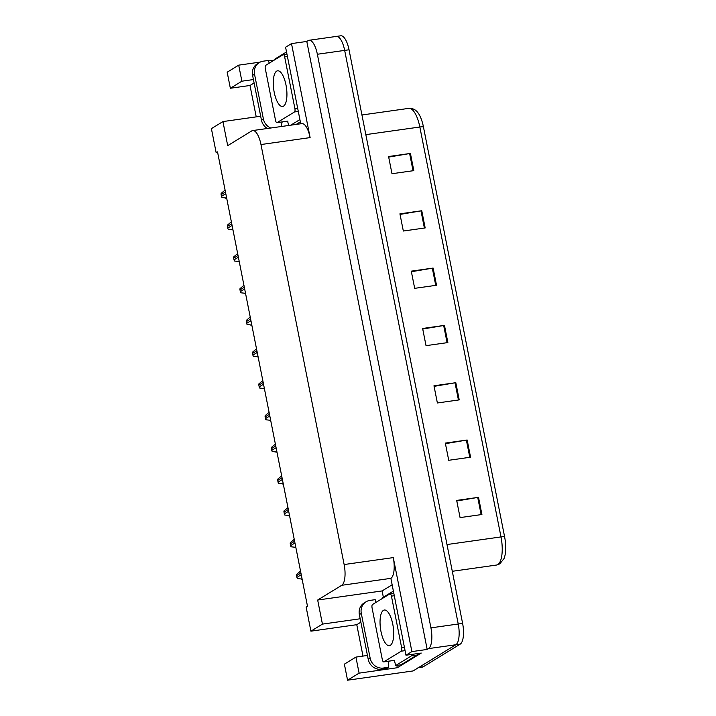 <?xml version="1.0" encoding="UTF-8"?>
<svg xmlns="http://www.w3.org/2000/svg" width="716" height="716" viewBox="0 0 716 716"><rect width="100%" height="100%" fill="white"/><g stroke="black" fill="none" stroke-linecap="round" stroke-linejoin="round"><path stroke-width="1.07" d="M383.355 597.233L382.102 590.933L392.037 584.847M360.184 618.776L322.433 624.11L317.671 600.035L341.738 585.294L390.882 578.349L405.972 655.221L421.259 653.064L397.317 667.733L396.852 665.397M341.738 585.294A17.712 6.319 -98 0 0 344.136 564.539L260.973 144.542L310.118 137.597L291.502 43.604L285.586 47.229L300.738 123.779M310.118 137.597A17.712 6.319 -98 0 0 301.839 123.617L252.694 130.563A17.712 6.319 -98 0 0 251.764 130.903L227.697 145.643L222.936 121.577L260.687 116.243M390.882 578.349A17.712 6.319 -98 0 0 393.281 557.603L411.888 651.596L427.184 649.439L306.797 41.447L308.149 40.615A17.712 6.319 82 0 1 309.079 40.275A17.712 6.319 82 0 1 317.358 54.255L430.934 627.86A17.712 6.319 82 0 1 428.535 648.607L427.184 649.439M405.972 655.221L411.888 651.596M359.092 673.138L355.915 657.091L344.378 664.153L347.555 680.2L359.092 673.138L397.317 667.733M347.555 680.2L413.087 670.946L455.841 644.749L418.887 667.393A17.712 6.319 82 0 1 417.965 667.733M335.455 36.758A17.712 6.319 82 0 1 336.377 36.418L340.753 35.8A17.712 6.319 82 0 1 349.032 49.78L462.608 623.385L458.24 624.003A17.712 6.319 82 0 1 455.841 644.749A17.712 6.319 82 0 0 458.24 624.003L344.665 50.397L458.24 624.003L430.934 627.86M336.377 36.418A17.712 6.319 82 0 1 344.665 50.397A17.712 6.319 82 0 0 336.377 36.418L309.079 40.275M256.23 116.869L250.009 85.481L230.355 88.256L227.178 72.209L238.705 65.147L260.141 62.113M268.527 60.932L274.174 60.135M291.502 43.604L306.797 41.447M222.936 121.577L211.399 128.638L216.169 152.714L217.521 151.881L307.495 606.273L306.144 607.096L310.905 631.172L356.774 624.692L362.994 656.089M216.169 152.714L217.646 152.499M260.973 144.542A17.712 6.319 -98 0 0 252.694 130.563M317.671 600.035L382.102 590.933M253.419 79.566L241.883 81.194L238.705 65.147M355.915 657.091L367.451 655.462M322.433 624.11L310.905 631.172M356.774 624.692L360.864 622.186M230.355 88.256L241.883 81.194M250.009 85.481L254.099 82.975M388.69 157.09L409.633 153.555A4.726 0.671 -11.2 0 1 410.42 153.43L388.573 156.518L391.983 173.711L413.821 170.632L410.42 153.43M400.038 214.406L420.981 210.871A4.726 0.671 -11.2 0 1 421.769 210.746L399.922 213.833L403.332 231.026L425.17 227.939L421.769 210.746M411.387 271.722L432.33 268.187A4.726 0.671 -11.2 0 1 433.117 268.061L411.27 271.149L414.68 288.342L436.518 285.254L433.117 268.061M456.781 500.985L477.724 497.441A4.726 0.671 -11.2 0 1 478.512 497.325L456.665 500.403L460.075 517.596L481.913 514.518L478.512 497.325M445.433 443.669L466.376 440.125A4.726 0.671 -11.2 0 1 467.163 440.009L445.316 443.088L448.726 460.29L470.564 457.202L467.163 440.009M434.084 386.354L455.027 382.809A4.726 0.671 -11.2 0 1 455.815 382.693L433.968 385.781L437.378 402.974L459.216 399.886L455.815 382.693M422.735 329.038L443.678 325.503A4.726 0.671 -11.2 0 1 444.466 325.377L422.619 328.465L426.029 345.658L447.867 342.57L444.466 325.377M423.433 126.866A5.907 0.841 168.8 0 0 419.836 127.009A23.61 8.422 -98 0 0 408.8 108.367C412.514 108.161 415.495 109.53 417.732 112.475A21.256 7.581 82 0 1 423.433 126.866L504.601 536.776A21.256 7.581 82 0 1 504.01 558.614L499.75 563.886L496.564 565.04A23.61 8.422 -98 0 0 497.808 564.584A23.61 8.422 -98 0 0 501.003 536.919A5.907 0.841 -11.2 0 1 504.601 536.776M462.608 623.385A17.712 6.319 82 0 1 460.209 644.132L423.263 666.775A17.712 6.319 82 0 1 422.333 667.115L418.448 667.661M226.668 198.046L221.969 197.526A2.954 2.721 -121.5 0 1 221.468 196.354L221.128 194.636A2.954 2.721 -121.5 0 1 221.146 193.392L225.084 190.044M361.294 613.415L359.36 614.597L368.212 659.302A11.805 10.901 -121.5 0 0 381.404 669.218L386.649 668.484L388.582 667.294L383.337 668.037A11.805 10.901 -121.5 0 1 370.145 658.12L361.294 613.415A11.805 10.901 -121.5 0 1 366.046 601.798A11.805 10.901 -121.5 0 1 369.948 600.402L375.184 599.668A11.805 10.901 -121.5 0 0 376.043 602.353M388.582 667.294A11.805 10.901 -121.5 0 1 388.976 661.154M359.36 614.597A11.805 10.901 -121.5 0 1 364.113 602.988L366.046 601.798M418.135 653.502A11.805 4.215 -98 0 1 417.956 653.869A11.805 4.215 82 0 1 416.909 655.086L401.05 664.806L395.59 665.576A11.805 4.215 82 0 0 394.248 660.412M412.676 654.272A11.805 4.215 82 0 1 411.449 655.856L395.59 665.576M393.281 591.148L382.201 597.95A11.805 4.215 82 0 1 382.317 598.504M232.951 229.8L228.252 229.281A2.954 2.721 -121.5 0 1 227.76 228.109L227.419 226.39A2.954 2.721 -121.5 0 1 227.428 225.137L231.366 221.79M239.242 261.555L234.544 261.036A2.954 2.721 -121.5 0 1 234.043 259.863L233.702 258.136A2.954 2.721 -121.5 0 1 233.72 256.892L237.649 253.545M245.525 293.309L240.827 292.79A2.954 2.721 -121.5 0 1 240.334 291.609L239.994 289.89A2.954 2.721 -121.5 0 1 240.003 288.646L243.941 285.299M251.817 325.055L247.118 324.536A2.954 2.721 -121.5 0 1 246.617 323.364L246.277 321.645A2.954 2.721 -121.5 0 1 246.295 320.401L250.224 317.054M270.711 128.012A11.805 10.901 -121.5 0 1 263.381 118.901L254.529 74.196A11.805 10.901 -121.5 0 1 259.281 62.587A11.805 10.901 -121.5 0 1 263.175 61.191L268.419 60.448A11.805 10.901 -121.5 0 0 269.279 63.133M281.603 126.481A11.805 10.901 -121.5 0 1 282.211 121.935M267.363 128.486A11.805 10.901 -121.5 0 1 261.447 120.091L252.596 75.386A11.805 10.901 -121.5 0 1 257.348 63.769L259.281 62.587M300.362 121.863L296.2 124.414M287.483 121.192A11.805 4.215 82 0 1 288.664 125.479M286.516 51.937L275.427 58.73A11.805 4.215 82 0 1 275.553 59.294M299.906 119.572L290.741 125.184M390.327 645.331A18.007 6.426 82 0 1 389.388 645.68A18.007 6.426 82 0 1 380.724 630.116A18.007 6.426 82 0 1 383.409 610.372A18.007 6.426 82 0 1 384.349 610.023A18.007 6.426 82 0 1 393.021 625.587A18.007 6.426 82 0 1 390.327 645.331M389.898 593.859A2.954 1.056 82 0 1 390.059 593.806A2.954 1.056 82 0 1 391.437 596.133L401.649 647.72A2.954 1.056 82 0 1 401.246 651.175L383.839 661.844A2.954 1.056 82 0 1 383.687 661.897A2.954 1.056 82 0 1 382.308 659.57L372.087 607.982A2.954 1.056 82 0 1 372.49 604.528L389.898 593.859M383.687 661.897L394.606 660.358A2.954 1.056 82 0 1 394.444 660.349M283.563 106.12A18.007 6.426 82 0 1 282.623 106.469A18.007 6.426 82 0 1 273.951 90.896A18.007 6.426 82 0 1 276.645 71.153A18.007 6.426 82 0 1 277.584 70.812A18.007 6.426 82 0 1 286.248 86.376A18.007 6.426 82 0 1 283.563 106.12M283.133 54.649A2.954 1.056 82 0 1 283.285 54.586A2.954 1.056 82 0 1 284.664 56.922L294.885 108.501A2.954 1.056 82 0 1 294.482 111.965L277.074 122.624A2.954 1.056 82 0 1 276.913 122.687A2.954 1.056 82 0 1 275.535 120.351L265.323 68.772A2.954 1.056 82 0 1 265.726 65.317L283.133 54.649M276.913 122.687L287.841 121.138A2.954 1.056 82 0 1 287.671 121.129M258.1 356.81L253.401 356.291A2.954 2.721 -121.5 0 1 252.909 355.118L252.569 353.4A2.954 2.721 -121.5 0 1 252.578 352.147L256.516 348.799M264.392 388.564L259.684 388.045A2.954 2.721 -121.5 0 1 259.192 386.864L258.852 385.145A2.954 2.721 -121.5 0 1 258.87 383.901L262.799 380.554M270.675 420.319L265.976 419.791A2.954 2.721 -121.5 0 1 265.484 418.618L265.144 416.9A2.954 2.721 -121.5 0 1 265.153 415.656L269.091 412.309M276.958 452.065L272.259 451.545A2.954 2.721 -121.5 0 1 271.767 450.373L271.427 448.655A2.954 2.721 -121.5 0 1 271.445 447.402L275.374 444.054M283.25 483.819L278.551 483.3A2.954 2.721 -121.5 0 1 278.05 482.128L277.71 480.409A2.954 2.721 -121.5 0 1 277.727 479.156L281.665 475.809M289.533 515.574L284.834 515.055A2.954 2.721 -121.5 0 1 284.341 513.873L284.001 512.155A2.954 2.721 -121.5 0 1 284.019 510.911L287.948 507.563M295.824 547.328L291.126 546.8A2.954 2.721 -121.5 0 1 290.624 545.628L290.284 543.909A2.954 2.721 -121.5 0 1 290.302 542.665L294.24 539.318M302.107 579.074L297.409 578.555A2.954 2.721 -121.5 0 1 296.916 577.382L296.576 575.664A2.954 2.721 -121.5 0 1 296.594 574.411L300.523 571.064M428.535 648.607L460.209 644.132M317.358 54.255L349.032 49.78M344.136 564.539L393.281 557.603M496.394 565.058A23.61 8.422 -98 0 0 496.564 565.04L452.288 571.296M446.999 544.545L501.003 536.919L419.836 127.009L365.831 134.635M423.263 666.775L418.887 667.393M443.678 325.503L447.088 342.687M455.027 382.809L458.437 399.993M466.376 440.125L469.786 457.309M477.724 497.441L481.134 514.625M432.33 268.187L435.74 285.371M420.981 210.871L424.391 228.055M409.633 153.555L413.043 170.739M225.459 191.977L221.128 194.636M225.8 193.696L221.468 196.354M226.596 197.714L225.737 198.243M411.449 655.856L416.909 655.086M368.212 659.302L370.145 658.12M381.404 669.218L383.337 668.037M231.751 223.732L227.419 226.39M232.091 225.451L227.76 228.109M232.888 229.469L232.02 229.997M238.034 255.487L233.702 258.136M238.374 257.205L234.043 259.863M239.171 261.215L238.312 261.743M244.326 287.232L239.994 289.89M244.666 288.96L240.334 291.609M245.463 292.969L244.595 293.497M250.609 318.987L246.277 321.645M250.949 320.705L246.617 323.364M251.746 324.724L250.886 325.252M261.447 120.091L263.381 118.901M254.529 74.196L252.596 75.386M391.437 596.133L394.194 595.739M383.839 661.844L394.758 660.295M401.246 651.175L405.059 650.638M401.649 647.72L404.406 647.327M284.664 56.922L287.429 56.528M277.074 122.624L287.993 121.085M294.482 111.965L298.295 111.419M294.885 108.501L297.641 108.116M256.901 350.742L252.569 353.4M257.241 352.46L252.909 355.118M258.037 356.478L257.169 357.007M263.184 382.496L258.852 385.145M263.524 384.215L259.192 386.864M264.32 388.224L263.461 388.752M269.476 414.242L265.144 416.9M269.816 415.969L265.484 418.618M270.612 419.979L269.744 420.507M275.758 445.996L271.427 448.655M276.099 447.715L271.767 450.373M276.895 451.733L276.036 452.261M282.05 477.751L277.71 480.409M282.39 479.469L278.05 482.128M283.178 483.479L282.319 484.016M288.333 509.506L284.001 512.155M288.673 511.224L284.341 513.873M289.47 515.234L288.602 515.762M294.625 541.251L290.284 543.909M294.965 542.97L290.624 545.628M295.753 546.988L294.894 547.516M300.908 573.006L296.576 575.664M301.248 574.724L296.916 577.382M302.045 578.743L301.176 579.271M408.8 108.367L361.938 114.981M390.059 593.806L393.71 593.287M283.285 54.586L286.937 54.076"/></g></svg>
